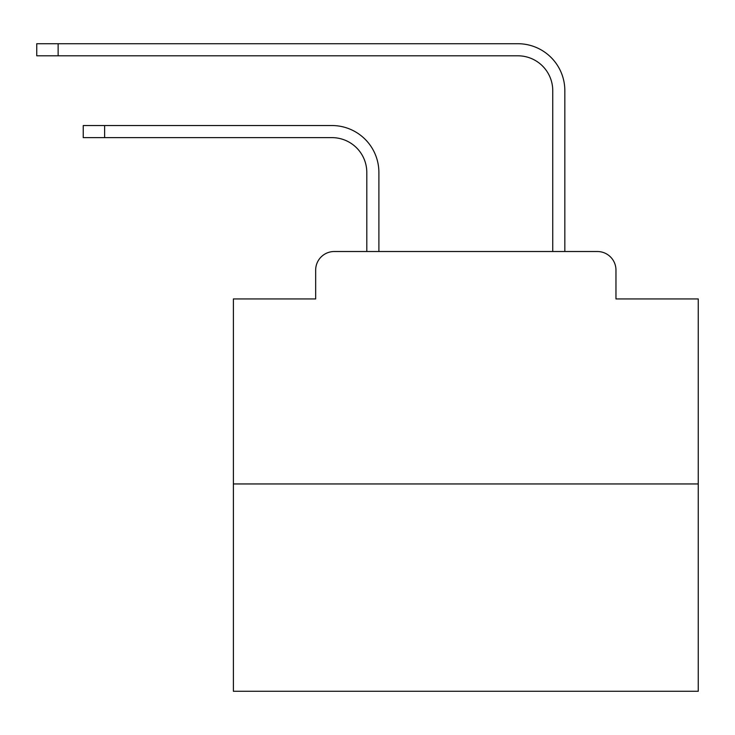 <?xml version="1.0" encoding="UTF-8"?>
<svg xmlns="http://www.w3.org/2000/svg" width="735" height="735" viewBox="0 0 735 735"><rect width="100%" height="100%" fill="white"/><g stroke="black" fill="none" stroke-linecap="round" stroke-linejoin="round"><path stroke-width="1.1" d="M315.664 270.113L315.664 298.934L315.664 270.113A18.595 18.595 0 0 1 334.26 251.517L366.802 251.517L366.802 172.486A34.867 34.867 0 0 0 331.935 137.629A34.867 34.867 0 0 1 366.802 172.486A34.867 34.867 0 0 0 331.935 137.629A34.867 34.867 0 0 1 366.802 172.486A34.867 34.867 0 0 0 331.935 137.629A34.867 34.867 0 0 1 366.802 172.486A34.867 34.867 0 0 0 331.935 137.629A34.867 34.867 0 0 1 366.802 172.486A34.867 34.867 0 0 0 331.935 137.629A34.867 34.867 0 0 1 366.802 172.486A34.867 34.867 0 0 0 331.935 137.629A34.867 34.867 0 0 1 366.802 172.486A34.867 34.867 0 0 0 331.935 137.629A34.867 34.867 0 0 1 366.802 172.486A34.867 34.867 0 0 0 331.935 137.629A34.867 34.867 0 0 1 366.802 172.486A34.867 34.867 0 0 0 331.935 137.629A34.867 34.867 0 0 1 366.802 172.486A34.867 34.867 0 0 0 331.935 137.629A34.867 34.867 0 0 1 366.802 172.486A34.867 34.867 0 0 0 331.935 137.629A34.867 34.867 0 0 1 366.802 172.486M698.25 483.952L233.39 483.952L233.39 691.277L698.25 691.277L698.25 298.934L615.967 298.934L615.967 270.113A18.595 18.595 0 0 0 597.371 251.517L334.26 251.517M233.39 483.952L233.39 298.934L315.664 298.934M378.892 251.517L378.892 172.486L378.892 251.517L378.892 172.486L378.892 251.517L378.892 172.486L378.892 251.517L378.892 172.486L378.892 251.517L378.892 172.486L378.892 251.517L378.892 172.486L378.892 251.517L378.892 172.486L378.892 251.517L378.892 172.486L378.892 251.517L378.892 172.486L378.892 251.517L378.892 172.486L378.892 251.517L378.892 172.486L378.892 251.517L393.298 251.517M538.342 251.517L552.748 251.517L552.748 90.671A34.867 34.867 0 0 0 517.881 55.805A34.867 34.867 0 0 1 552.748 90.671A34.867 34.867 0 0 0 517.881 55.805A34.867 34.867 0 0 1 552.748 90.671A34.867 34.867 0 0 0 517.881 55.805A34.867 34.867 0 0 1 552.748 90.671A34.867 34.867 0 0 0 517.881 55.805A34.867 34.867 0 0 1 552.748 90.671A34.867 34.867 0 0 0 517.881 55.805A34.867 34.867 0 0 1 552.748 90.671A34.867 34.867 0 0 0 517.881 55.805A34.867 34.867 0 0 1 552.748 90.671A34.867 34.867 0 0 0 517.881 55.805A34.867 34.867 0 0 1 552.748 90.671A34.867 34.867 0 0 0 517.881 55.805A34.867 34.867 0 0 1 552.748 90.671A34.867 34.867 0 0 0 517.881 55.805A34.867 34.867 0 0 1 552.748 90.671A34.867 34.867 0 0 0 517.881 55.805A34.867 34.867 0 0 1 552.748 90.671A34.867 34.867 0 0 0 517.881 55.805A34.867 34.867 0 0 1 552.748 90.671A34.867 34.867 0 0 0 517.881 55.805L36.75 55.805L36.75 43.723L58.129 43.723L58.129 55.805M58.129 43.723L517.881 43.723A46.948 46.948 0 0 1 564.838 90.671L564.838 251.517L564.838 90.671L564.838 251.517L564.838 90.671L564.838 251.517L564.838 90.671L564.838 251.517L564.838 90.671L564.838 251.517L564.838 90.671L564.838 251.517L564.838 90.671L564.838 251.517L564.838 90.671L564.838 251.517L564.838 90.671L564.838 251.517L564.838 90.671L564.838 251.517L564.838 90.671L564.838 251.517L564.838 90.671L564.838 251.517L597.371 251.517M615.967 298.934L615.967 270.113M83.239 125.538L104.618 125.538L104.618 137.629L83.239 137.629L83.239 125.538M104.618 137.629L331.935 137.629M378.892 172.486A46.948 46.948 0 0 0 331.935 125.538L104.618 125.538"/></g></svg>
